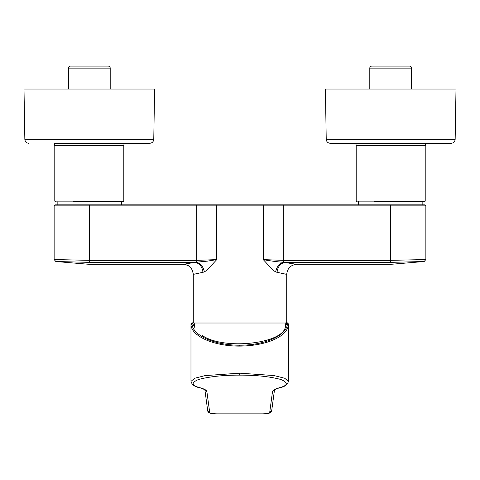 <?xml version="1.0" encoding="UTF-8"?>
<svg xmlns="http://www.w3.org/2000/svg" width="480" height="480" viewBox="0 0 480 480"><rect width="100%" height="100%" fill="white"/><g stroke="black" fill="none" stroke-linecap="round" stroke-linejoin="round"><path stroke-width="0.72" d="M374.442 201.738L424.602 201.738L425.208 201.132L356.19 201.132L356.79 201.738M451.146 143.286C453.552 143.058 454.89 141.738 455.16 139.332L326.232 139.332C326.502 141.738 327.84 143.058 330.252 143.286L356.04 143.286L356.04 145.476L425.358 145.476L425.358 143.286L451.146 143.286L392.208 143.286L390.696 143.688L389.19 143.286L392.208 143.286M330.252 143.286L419.676 143.286M326.232 139.332L325.398 89.034L456 89.034L455.16 139.332M369.798 68.124A2.01 2.01 0 0 1 371.808 66.114L409.584 66.114A2.01 2.01 0 0 1 411.594 68.124L369.798 68.124L369.798 89.034M57.156 201.738L57.156 204.858L422.844 204.858L422.844 201.738M358.548 204.858L358.548 201.738M54.138 205.86L54.138 259.536L89.304 260.346L89.304 205.86L216.726 205.86A1.002 0.498 90 0 1 217.224 204.858L89.304 204.858L89.304 205.86L54.138 205.86L55.146 204.858L196.704 204.858L196.704 260.346L216.726 259.62L207.654 261.102L194.988 262.344L183.24 264.33C189.294 264.966 192.642 268.32 193.284 274.374L202.956 272.316C202.2 266.61 199.548 263.286 194.988 262.344L89.304 262.344L55.812 261.516L89.304 262.344C89.304 264.99 89.304 264.99 89.304 262.344L89.304 260.346L196.704 260.346L196.704 262.266C200.742 263.604 203.298 266.808 204.366 271.866L202.956 272.316M320.37 204.858L264.57 204.858M425.862 205.86L424.854 204.858L390.696 204.858L390.696 205.86L425.862 205.86L425.862 259.536L390.696 260.346L390.696 262.344L424.188 261.516L390.696 262.344C390.696 264.99 390.696 264.99 390.696 262.344L390.696 260.574M121.452 204.858L121.452 201.738M73.044 201.738L123.21 201.738L123.81 201.132L54.792 201.132L55.398 201.738M89.304 143.286L90.81 143.286L89.304 143.688L87.792 143.286L54.642 143.286L54.642 145.476L123.96 145.476L123.96 143.286M90.81 143.286L149.748 143.286C152.16 143.058 153.498 141.738 153.768 139.332L154.602 89.034L24 89.034L24.84 139.332L153.768 139.332M54.642 143.286L118.284 143.286M68.406 68.124A2.01 2.01 0 0 1 70.416 66.114L108.192 66.114A2.01 2.01 0 0 1 110.202 68.124L68.406 68.124L68.406 89.034M425.862 259.536L424.188 261.516L390.696 264.33L296.76 264.33L283.296 262.266C276.828 261.882 267.312 260.436 263.274 259.62L283.296 260.346L283.296 205.86L390.696 205.86L390.696 260.346L283.296 260.346L283.296 262.266C279.312 263.532 276.762 266.73 275.634 271.866L273.036 270.252L263.274 259.62L263.274 205.86L283.296 205.86L283.296 204.858L262.776 204.858A1.002 0.498 90 0 1 263.274 205.86L216.726 205.86L216.726 259.62L206.964 270.252L204.366 271.866M183.39 264.3L184.758 264.048M390.696 262.344L285.012 262.344C280.41 263.34 277.758 266.664 277.044 272.316L275.634 271.866M194.406 325.446L194.232 323.022L193.284 322.02L286.71 322.02L286.716 274.374L277.044 272.316M193.284 322.02L193.284 274.374C191.928 266.172 188.142 265.716 186.714 264.948L183.24 264.33L89.304 264.33L55.812 261.516L54.138 259.536M194.208 323.022L285.792 323.022L285.39 323.022L285.792 323.022L285.588 325.542M192.834 323.802L192.018 323.802L192.024 322.86L193.74 322.86L192.666 322.86L192.834 323.802L194.988 327.828M193.74 322.86L192.024 322.86L190.974 324.084L191.016 324.708L192.018 323.802C192.15 334.62 213.132 345.342 239.7 345.192C266.268 345.342 287.244 334.62 287.382 323.802L287.376 322.86L286.26 322.86L286.728 322.86L286.566 323.802L285.468 326.31M202.38 335.568C223.812 350.46 284.166 343.752 285.462 326.316M286.26 322.86L287.376 322.86L288.378 323.862L288.384 324.708C287.766 336.282 266.742 345.9 239.7 346.098L239.7 345.192M204.906 389.952L204.942 390.072C204.99 389.682 203.262 388.914 199.764 387.768L200.298 387.81C191.298 385.5 190.782 382.704 198.744 379.422C210.168 376.476 223.818 375.048 239.7 375.144L239.7 373.17L274.002 375.558L284.76 378.27L288.42 381.402L288.42 324.084M191.016 324.708C191.148 335.532 212.574 346.248 239.7 346.098M239.7 373.17L205.122 375.6L194.64 378.27L190.974 381.402C191.922 384.762 194.85 386.886 199.764 387.768M239.7 375.144C255.582 375.048 269.232 376.476 280.65 379.422C288.618 382.704 288.096 385.5 279.102 387.81L279.636 387.768C276.132 388.914 274.404 389.682 274.452 390.072L274.5 389.916M296.76 264.33C290.706 264.966 287.358 268.32 286.716 274.374C287.334 268.296 290.682 264.948 296.76 264.33M286.71 322.02L285.798 323.022M286.548 323.862L285.726 323.862M200.298 387.81C204.468 388.98 206.67 390.252 206.886 391.626L204.882 389.646M206.886 391.626L209.706 412.494A8.04 1.398 180 0 0 217.74 413.856L261.654 413.856A8.04 1.398 0 0 0 269.694 412.494L271.698 410.514M279.102 387.81C274.926 388.98 272.73 390.252 272.508 391.626L269.694 412.494M209.706 412.494L207.696 410.514M272.508 391.626L274.518 389.646M286.566 323.802L287.382 323.802L288.384 324.708M425.208 201.132L425.208 145.476M356.19 201.132L356.19 145.476M411.594 89.034L411.594 68.124M371.436 68.124L371.76 68.124M123.81 201.132L123.81 145.476M54.792 201.132L54.792 145.476M24.84 139.332C25.104 141.738 26.448 143.058 28.854 143.286M110.202 89.034L110.202 68.124M74.37 66.114L73.95 66.114M217.224 204.858L262.776 204.858M193.638 322.86L192.642 322.86M286.752 322.86L285.756 322.86M190.974 324.084L190.974 381.366M204.912 390.036L207.714 410.784C207.894 412.998 211.236 414.036 217.74 413.886L261.654 413.886C268.164 414.036 271.506 412.998 271.686 410.784L274.482 390.036M279.636 387.768C284.55 386.886 287.478 384.762 288.42 381.402"/></g></svg>
